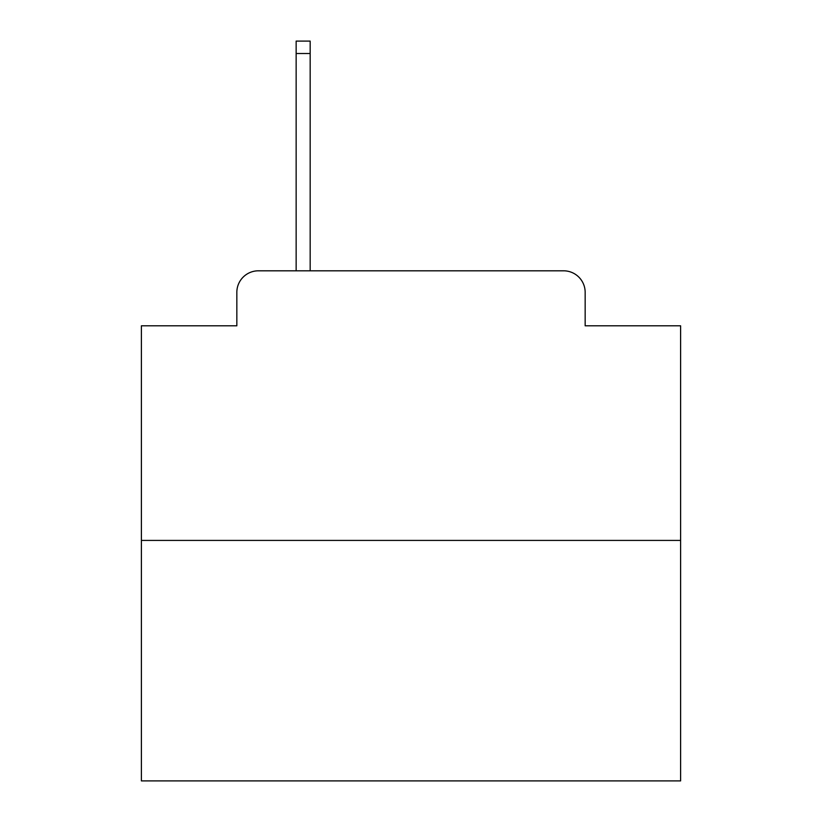 <?xml version="1.0" encoding="UTF-8"?>
<svg xmlns="http://www.w3.org/2000/svg" width="822" height="822" viewBox="0 0 822 822"><rect width="100%" height="100%" fill="white"/><g stroke="black" fill="none" stroke-linecap="round" stroke-linejoin="round"><path stroke-width="1.23" d="M236.839 292.375L236.839 325.8L236.839 292.375A21.567 21.567 0 0 1 258.406 270.808L296.146 270.808L296.146 41.1L310.171 41.1L310.171 270.808L326.879 270.808M680.606 540.414L141.394 540.414L141.394 780.9L680.606 780.9L680.606 325.8L585.161 325.8L585.161 292.375A21.567 21.567 0 0 0 563.594 270.808L258.406 270.808M141.394 540.414L141.394 325.8L236.839 325.8M495.121 270.808L563.594 270.808M585.161 325.8L585.161 292.375M296.146 53.502L310.171 53.502"/></g></svg>
